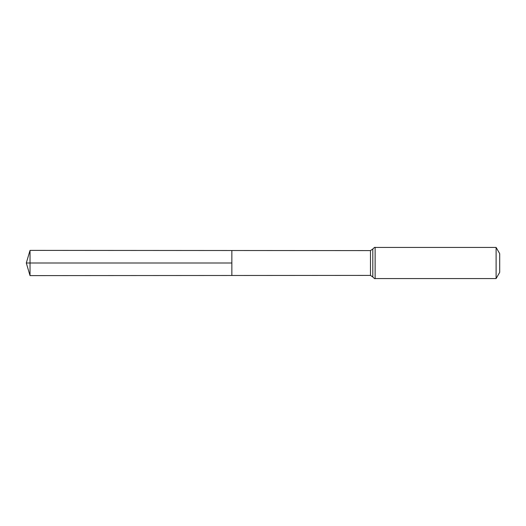 <?xml version="1.0" encoding="UTF-8"?>
<svg xmlns="http://www.w3.org/2000/svg" width="526" height="526" viewBox="0 0 526 526"><rect width="100%" height="100%" fill="white"/><g stroke="black" fill="none" stroke-linecap="round" stroke-linejoin="round"><path stroke-width="0.79" d="M231.854 263L231.854 250.514L30.028 250.389L30.028 275.611L231.854 275.486L231.854 250.514L370.475 250.6L370.475 275.4L231.854 275.486L231.854 263M496.103 247.43L496.103 278.57L499.7 272.343L499.7 253.657L496.103 247.43L375.123 247.43C374.992 247.016 374.216 247.549 372.803 249.015L370.475 250.6M30.028 275.611L26.3 263L231.854 263L30.028 263M496.103 278.57L375.123 278.57L375.123 247.43M375.123 278.57C374.992 278.984 374.216 278.451 372.803 276.985L372.803 249.015M372.803 276.985L370.475 275.4M26.3 263L30.028 250.389"/></g></svg>
